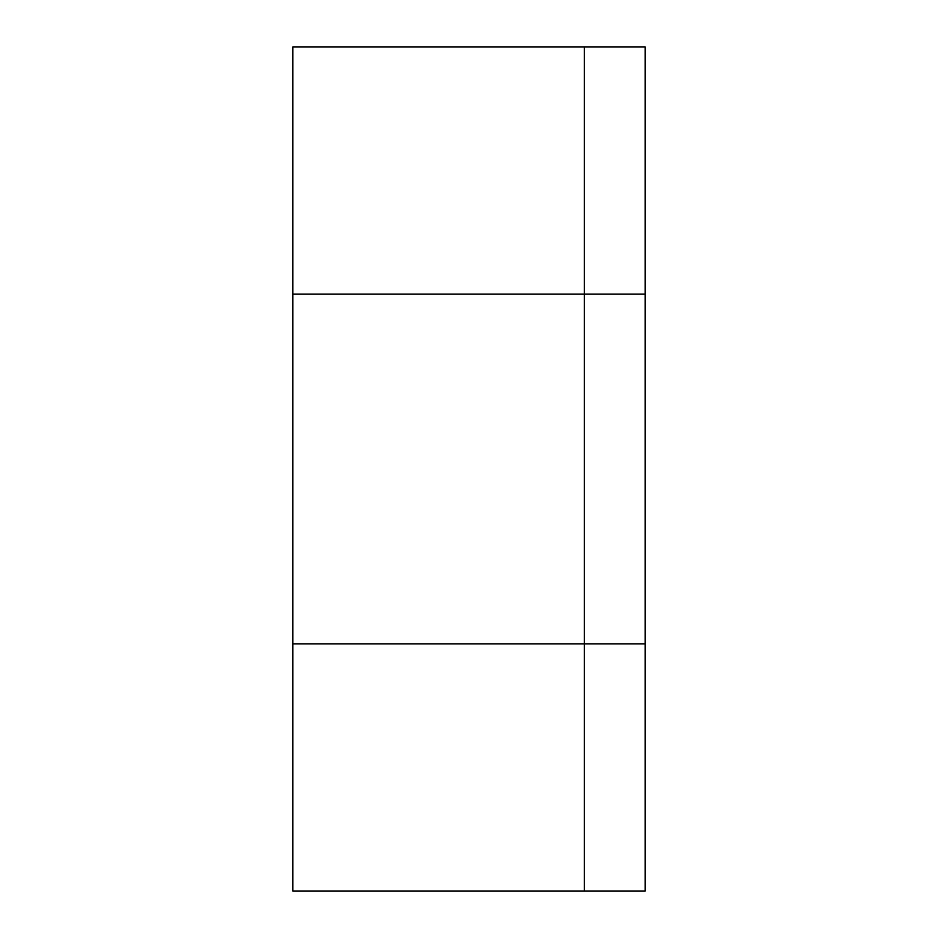 <?xml version="1.0" encoding="UTF-8"?>
<svg xmlns="http://www.w3.org/2000/svg" width="938" height="938" viewBox="0 0 938 938"><rect width="100%" height="100%" fill="white"/><g stroke="black" fill="none" stroke-linecap="round" stroke-linejoin="round"><path stroke-width="1.41" d="M645.133 643.843L645.133 294.157L645.133 643.843L584.397 643.843L584.397 46.9L292.867 46.9L584.397 46.9L584.397 294.157L292.867 294.157L584.397 294.157L584.397 643.843L292.867 643.843L584.397 643.843L584.397 891.1L584.397 643.843L584.397 891.1L292.867 891.1L645.133 891.1L645.133 643.843L645.133 891.1L584.397 891.1L584.397 643.843L645.133 643.843M292.867 46.9L292.867 891.1L292.867 46.9M584.397 46.9L645.133 46.9L584.397 46.9L584.397 294.157L645.133 294.157L645.133 46.9L645.133 294.157L584.397 294.157L584.397 46.9"/></g></svg>

